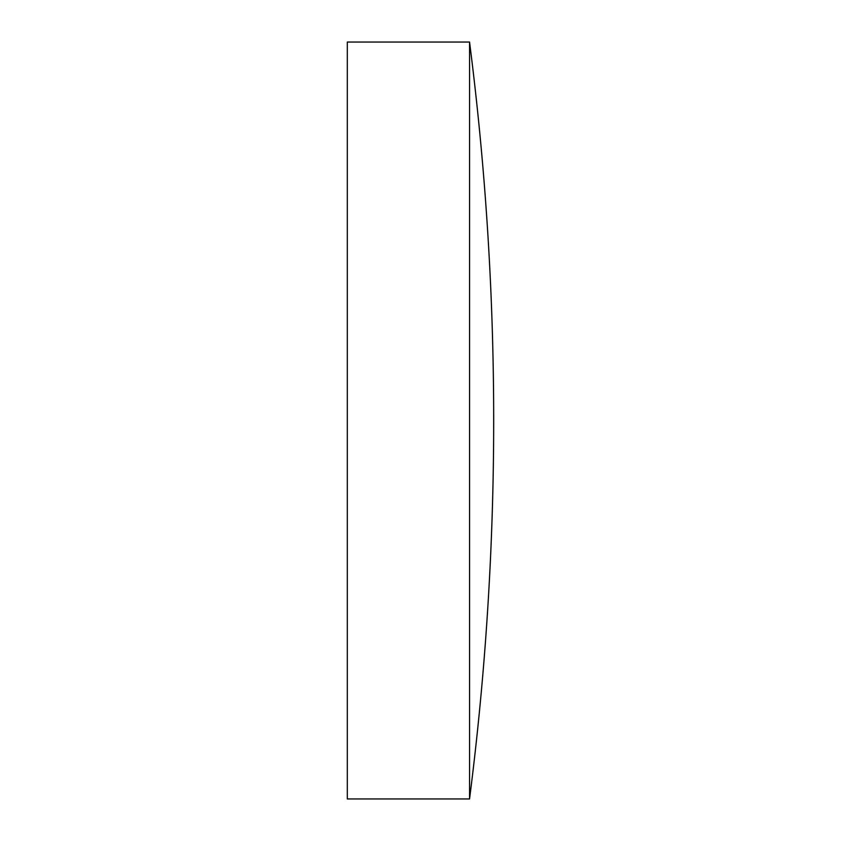<?xml version="1.0" encoding="UTF-8"?>
<svg xmlns="http://www.w3.org/2000/svg" width="841" height="841" viewBox="0 0 841 841"><rect width="100%" height="100%" fill="white"/><g stroke="black" fill="none" stroke-linecap="round" stroke-linejoin="round"><path stroke-width="1.26" d="M469.551 42.05L347.312 42.05L347.312 798.95L469.551 798.95A2979.926 2979.926 0 0 0 469.551 42.05L469.551 798.95"/></g></svg>
